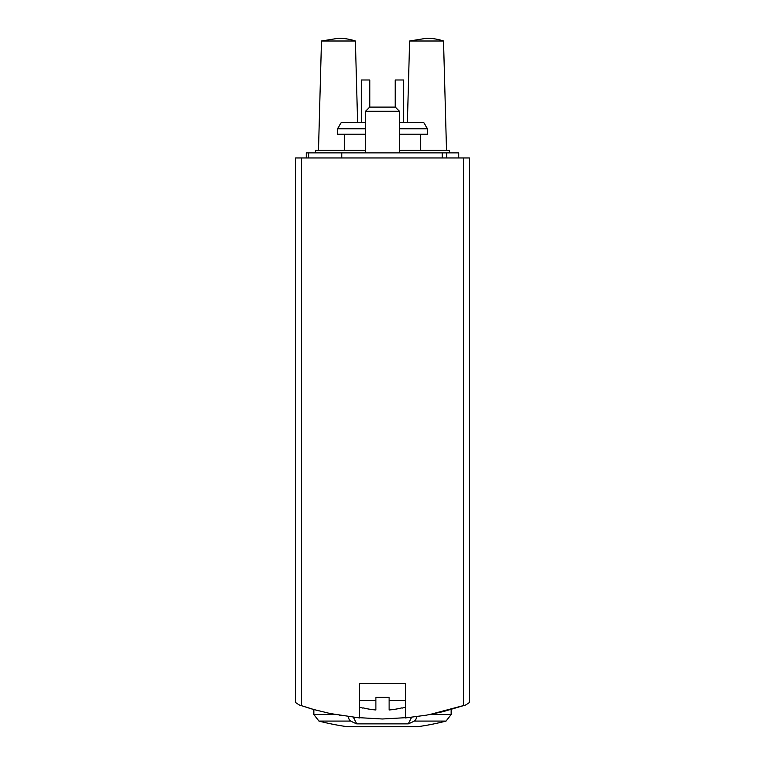 <?xml version="1.0" encoding="UTF-8"?>
<svg xmlns="http://www.w3.org/2000/svg" width="765" height="765" viewBox="0 0 765 765"><rect width="100%" height="100%" fill="white"/><g stroke="black" fill="none" stroke-linecap="round" stroke-linejoin="round"><path stroke-width="1.15" d="M405.383 683.384L405.383 717.952L426.488 715.151L443.155 711.641L465.789 704.957L469.366 702.547L469.366 157.953L301.41 157.953L301.41 705.703L299.211 704.957L313.612 709.471L330.155 713.535L359.617 717.952L359.617 683.384L405.383 683.384L359.617 683.384M314.769 709.796L310.906 708.696M318.25 710.733L315.974 710.121M301.41 157.953L295.634 157.953L295.634 702.547L299.211 704.957L310.886 708.686M339.603 715.332L340.119 715.428M353.985 717.379L382.271 718.985M382.51 718.985L410.948 717.388M424.871 715.428L425.426 715.332M429.108 714.701L465.789 704.957L469.366 702.547M353.449 717.321L356.72 723.872L408.281 723.872A254.248 127.124 -90 0 0 414.276 721.079A6.78 3.395 -90 0 0 416.648 716.69M356.72 723.872A254.248 127.124 -90 0 1 350.724 721.079A6.78 3.395 -90 0 1 348.352 716.681M365.546 134.219L337.585 134.219L337.585 128.797L341.305 122.362L365.546 122.362M399.454 122.362L423.695 122.362L427.415 128.797L399.454 128.797M399.454 134.219L427.415 134.219L427.415 128.797M337.585 128.797L365.546 128.797M355.381 41.004A53.598 53.598 0 0 0 338.426 38.25L321.482 41.004L355.381 41.004L357.609 122.362M443.518 41.004A53.598 53.598 0 0 0 426.574 38.25L409.619 41.004L443.518 41.004L446.511 150.322M369.791 107.1L369.791 79.981L361.31 79.981L361.31 122.362M403.691 122.362L403.691 79.981L395.209 79.981L395.209 107.1M411.551 717.321L408.281 723.872M295.634 702.547L299.211 704.957M401.921 707.874L401.921 707.874A81.09 81.09 0 0 1 389.108 709.968L389.108 697.288L375.892 697.288L375.892 709.968A81.09 81.09 0 0 1 363.079 707.874L363.079 707.874M389.108 700.444L405.383 700.444M359.617 700.444L375.892 700.444M365.546 152.866L365.546 111.269L399.454 111.269L399.454 152.866M365.546 111.269L369.715 107.1L395.285 107.1L399.454 111.269M449.447 152.866L449.447 150.322L399.454 150.322M365.546 150.322L315.553 150.322L315.553 152.866M308.773 157.953L308.773 152.866L306.23 152.866L306.23 157.953M458.771 157.953L458.771 152.866L308.773 152.866M463.59 705.703L463.59 157.953M313.851 709.538L313.851 714.51L318.938 721.079L313.851 714.51L335.032 714.51M429.959 714.51L451.149 714.51L446.062 721.079L414.276 721.079M350.724 721.079L318.938 721.079A254.248 254.248 0 0 0 347.52 726.731L417.48 726.731A254.248 254.248 0 0 0 446.062 721.079L451.149 714.51L451.149 709.538M446.741 157.953L446.741 152.866M442.275 157.953L442.275 152.866M341.821 157.953L341.821 152.866M420.635 150.322L420.635 134.219M344.365 150.322L344.365 134.219M321.482 41.004L318.489 150.322M409.619 41.004L407.391 122.362M347.989 726.731L417.011 726.731M347.52 726.731L417.48 726.731M402.132 708.103A81.358 81.358 0 0 0 405.383 707.223M359.617 707.223A81.358 81.358 0 0 0 362.868 708.103"/></g></svg>
